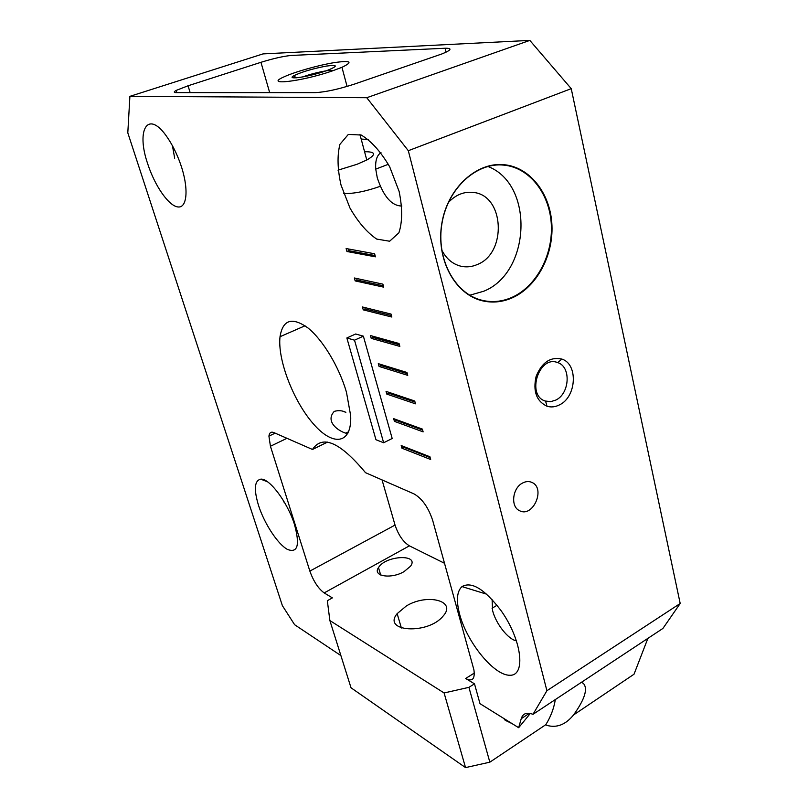 <?xml version="1.0" encoding="UTF-8"?>
<svg xmlns="http://www.w3.org/2000/svg" width="808" height="808" viewBox="0 0 808 808"><rect width="100%" height="100%" fill="white"/><g stroke="black" fill="none" stroke-linecap="round" stroke-linejoin="round"><path stroke-width="1.21" d="M324.725 71.296L327.482 70.336C338.259 65.963 337.855 64.549 326.26 66.094C312.12 68.811 301.222 72.074 293.577 75.881C286.012 80.154 308.212 76.952 324.725 71.296M332.633 70.831C332.179 69.013 312.959 72.962 302.939 76.901M331.805 71.114L341.956 67.317C353.46 61.782 350.813 60.226 334.017 62.66C318.241 65.266 294.809 71.892 284.234 76.77C263.034 85.951 300.859 81.729 331.805 71.114M338.017 170.165L357.025 164.287L366.781 160.004C376.478 154.419 375.73 151.662 364.57 151.722M513.1 297.445C536.886 286.365 553.248 255.742 551.955 225.483C550.783 195.223 531.765 168.933 506.646 165.024C478.326 160.206 447.713 187.032 441.835 223.412C435.593 259.732 455.56 295.445 483.497 301.051C493.536 303.111 503.404 301.909 513.1 297.445M512.757 297.011C536.401 286.002 552.662 255.57 551.369 225.503C550.208 195.435 531.3 169.306 506.343 165.428L504 165.135C476.447 162.004 447.642 188.405 441.956 223.452C435.956 258.439 454.379 293.132 481.063 300.031L483.346 300.586C493.314 302.626 503.121 301.445 512.757 297.011M469.761 295.233L483.851 291.193C530.795 272.468 534.452 184.123 487.86 166.438M441.744 250.046C446.228 258.732 452.611 264.125 460.893 266.216C466.418 267.448 471.882 266.892 477.286 264.529C507.222 253.146 504.485 195.142 473.337 192.435C464.014 191.385 455.672 194.758 448.309 202.576M559.52 404.859C576.579 396.94 578.356 364.105 561.853 359.065C550.48 356.57 541.915 362.337 536.128 376.356C532.805 391.224 536.431 401.182 547.006 406.232C551.127 407.484 555.298 407.03 559.52 404.859M555.823 400.071C569.832 393.607 571.256 366.68 557.722 362.6L557.257 362.439C538.855 355.429 526.301 395.223 545.117 401L550.672 401.677L555.823 400.071M503.697 718.403L505.182 720.261L512.151 723.655M530.29 713.484L518.655 727.705L480.002 703.667L474.488 683.831L465.65 678.488L474.316 673.064M555.318 699.577C553.904 708.404 550.733 716.777 545.794 724.695L546.915 725.372C556.732 728.16 565.61 724.695 573.549 714.969C584.851 699.203 588.113 688.658 583.336 683.356L581.386 682.336M406.262 606.03C427.119 593.102 457.257 600.768 443.077 616.11C427.988 634.876 381.861 631.937 397.152 613.646L406.262 606.03M404.071 571.61L410.514 566.226C419.827 553.743 385.517 555.369 378.498 567.6C372.225 576.266 391.032 579.376 404.071 571.61M347.794 433.553C341.794 433.139 323.776 422.776 334.249 411.383C338.431 410.181 342.299 410.494 345.864 412.343L343.541 411.474M522.524 483.053C525.806 481.316 528.937 481.103 531.906 482.416C546.046 488.284 532.896 518.241 519.453 510.636C510.373 506.697 512.423 488.042 522.524 483.053M346.46 392.213L350.682 415.736C352.015 444.511 332.886 446.753 313.1 423.554C293.294 400.889 277.397 359.53 280.022 336.714C282.81 319.614 292.142 316.696 308 327.977C322.826 339.855 339.198 367.054 346.46 392.213M258.56 505.545C264.398 523.685 277.71 544.057 287.385 549.4C297.788 553.44 300.121 545.036 294.385 524.18C287.416 502.01 269.205 477.952 260.721 479.164C254.419 480.609 253.702 489.406 258.56 505.545M283.103 500.101L283.638 501.899M147.733 163.913C154.894 186.173 169.124 206.454 178.214 206.979C187.446 207.888 188.85 187.557 180.467 163.883C176.881 153.803 172.498 144.975 167.317 137.411C148.268 108.979 135.643 129.139 147.733 163.913M172.447 145.763L174.679 158.216M341.026 185.072L349.975 208.03C358.126 222.17 367.034 232.522 376.69 239.077L389.628 241.228L398.879 232.835C402.455 222.129 402.546 208.333 399.122 191.435L389.678 166.781C380.81 151.662 371.316 141.077 361.206 135.037L348.329 134.401L339.926 144.339C337.108 155.57 337.471 169.145 341.026 185.072M380.992 152.662C376.932 155.156 375.175 160.651 375.74 169.124L377.275 177.811C383.527 196.566 391.729 205.969 401.879 206.03M459.712 614.615C467.196 642.592 494.102 675.68 509.899 675.256C526.301 675.882 521.715 639.3 500.839 610.333C484.527 589.072 471.579 581.164 461.984 586.598C456.813 591.416 456.055 600.758 459.712 614.615M492.082 599.516L492.597 610.616C495.87 623.766 508.424 639.724 516.554 640.865M518.655 727.705L521.221 718.706C522.867 713.454 526.786 712 532.987 714.333L546.915 690.719L408.313 150.702L366.761 97.718L529.826 40.4L263.034 53.904L129.896 96.344L127.805 132.835L282.376 605.636L294.617 624.715L340.895 655.591M529.826 40.4L571.236 88.658L408.313 150.702M546.915 690.719L680.195 603.495L571.236 88.658M680.195 603.495L662.924 628.432L532.987 714.333M647.875 638.381L634.028 674.215L573.549 714.969M382.053 479.922L395.041 525.079C398.384 535.007 403.162 541.926 409.393 545.844L324.18 592.92L332.391 597.89L327.331 600.708L329.876 620.554L444.097 692.961L468.923 687.345L474.488 683.831M324.18 592.92C318.281 588.557 313.504 581.285 309.858 571.094L395.041 525.079M286.971 438.31L270.438 446.258L309.858 571.094M270.438 446.258L268.923 436.128C269.397 432.644 271.054 431.462 273.892 432.593L312.474 449.47C322.422 434.441 340.097 442.178 365.509 472.68L414.009 493.9C422.14 498.576 428.371 507.424 432.694 520.443L473.922 669.883C475.144 679.053 472.387 681.922 465.65 678.488M366.761 97.718L129.896 96.344M355.671 333.997L363.378 336.168L392.183 438.491L383.659 442.764L375.962 439.724L346.854 337.966L355.671 333.997M374.609 253.773L346.117 248.541L346.945 251.5L375.437 256.833L374.609 253.773M382.891 284.153L354.348 277.982L355.166 280.901L383.709 287.163L382.891 284.153M391.032 314.06L362.449 306.979L363.257 309.858L391.84 317.029L391.032 314.06M399.051 343.501L370.438 335.542L371.226 338.37L399.849 346.41L399.051 343.501M406.949 372.468L378.296 363.661L379.073 366.448L407.737 375.346L406.949 372.468M414.726 401L386.042 391.365L386.81 394.112L415.494 403.828L414.726 401M422.372 429.088L393.668 418.655L394.425 421.362L423.139 431.876L422.372 429.088M429.917 456.752L401.192 445.541L401.94 448.208L430.664 459.5L429.917 456.752M545.794 724.695L489.84 762.176L465.539 767.6L351.026 687.79L329.876 620.554M260.954 62.307L188.052 85.779L176.154 90.425C173.599 91.849 173.659 92.587 176.326 92.637L315.322 92.617C325.483 92.092 338.501 89.264 354.379 84.113L441.905 53.944C451.46 50.035 452.541 48.137 445.137 48.248L291.395 55.449C283.709 56.136 273.559 58.418 260.954 62.307L269.68 92.627M409.393 545.844L444.541 563.297M348.632 431.755L345.774 433.149M327.503 442.107L312.474 449.47M444.097 692.961L465.539 767.6M468.923 687.345L489.84 762.176M430.149 457.601L403.758 447.279L401.94 448.208M403.758 447.279L403.525 446.45M422.645 430.058L396.274 420.453L394.425 421.362M396.274 420.453L396.011 419.504M415.019 402.091L388.668 393.213L386.81 394.112M388.668 393.213L388.375 392.143M407.283 373.7L380.962 365.57L379.073 366.448M380.962 365.57L380.629 364.378M399.425 344.854L373.134 337.502L371.226 338.37M373.134 337.502L372.761 336.189M391.446 315.554L365.176 309.01L363.257 309.858M365.176 309.01L364.772 307.555M383.335 285.79L357.106 280.073L355.166 280.901M357.106 280.073L356.661 278.487M375.094 255.55L348.915 250.692L346.945 251.5M348.915 250.692L348.43 248.965M346.854 337.966L354.51 340.178L363.378 336.168M354.51 340.178L383.659 442.764M368.529 139.471L361.176 139.077M343.703 193.526C353.49 193.839 365.681 191.435 380.265 186.315M529.391 713.323L521.221 718.706M446.087 52.177L445.137 48.248M190.163 92.627L188.052 85.779M296.475 77.8L293.577 75.881M366.781 160.004L359.964 134.532M347.076 86.436L341.956 67.317M501.475 164.953L504 165.135M471.63 192.254L473.337 192.435M545.582 401.162L547.006 406.232M557.722 362.6L561.853 359.065M555.874 362.085L557.257 362.439M505.202 719.332L505.182 720.261M581.558 682.396L583.336 683.356M397.152 613.646L401.384 628.008M380.689 575.023L378.498 567.6M531.906 482.416L530.583 481.921M280.022 336.714L305.06 325.776M267.529 481.81L260.721 479.164M388.355 164.287L375.74 169.124M486.648 594.173L461.984 586.598M497.021 605.263L492.052 608.252M268.923 436.128L275.185 433.149M176.841 92.637L176.154 90.425"/></g></svg>
